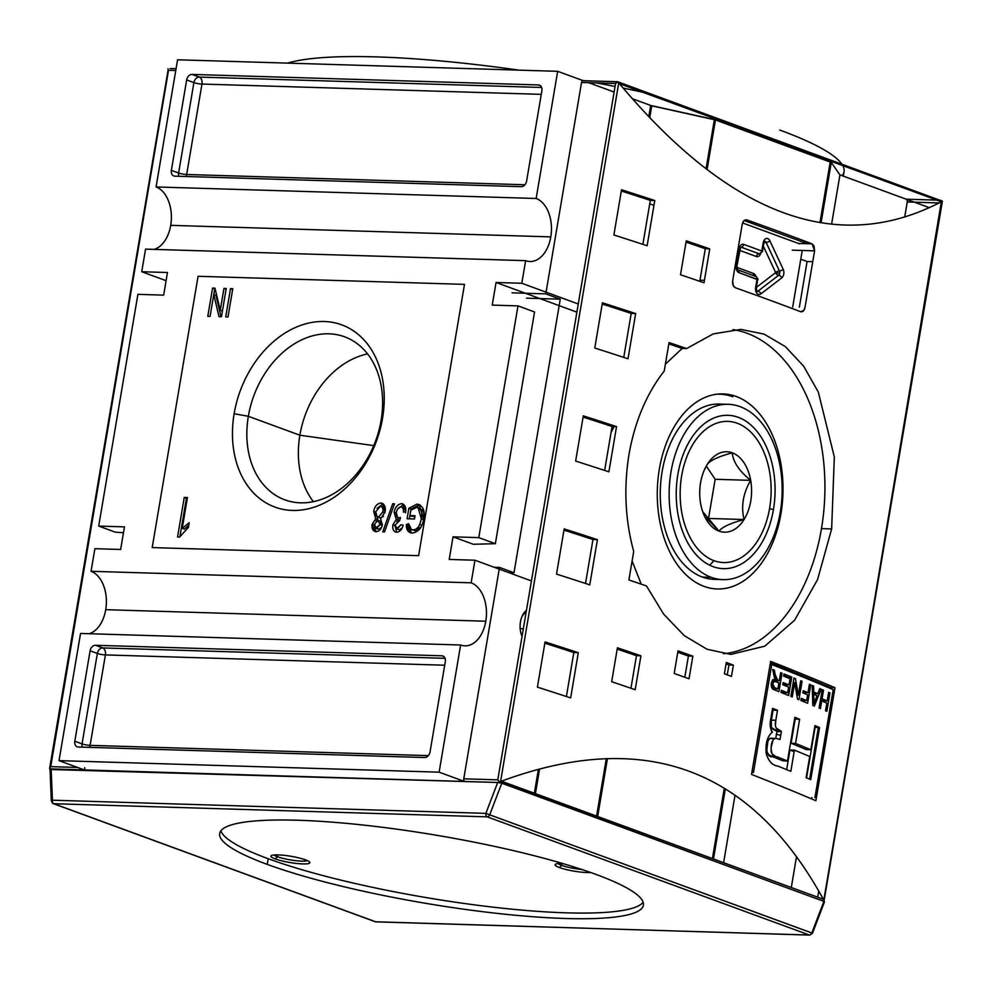 <?xml version="1.0" encoding="UTF-8"?>
<svg xmlns="http://www.w3.org/2000/svg" width="992" height="992" viewBox="0 0 992 992"><rect width="100%" height="100%" fill="white"/><g stroke="black" fill="none" stroke-linecap="round" stroke-linejoin="round"><path stroke-width="1.49" d="M827.502 686.266L827.774 684.629L827.502 686.266M825.753 733.634A31.942 20.572 -88.3 0 1 827.886 729.765A31.942 20.572 -88.3 0 0 825.753 733.634M799.366 307.185L807.091 261.528L812.758 261.702L807.091 261.528L800.78 259.222L807.091 261.528L799.366 307.185M649.735 203.806L653.964 205.356L649.735 203.806M496.062 282.484L576.885 312.145L496.062 282.484L492.23 305.102L517.985 305.883L534.552 311.959L495.355 543.69L534.552 311.959L517.985 305.883L492.23 305.102L496.062 282.484L521.804 283.266L525.636 260.66L145.551 249.128L141.732 271.734L145.551 249.128L525.636 260.66A31.942 20.572 91.7 0 0 529.926 261.504A31.942 20.572 91.7 0 0 550.796 236.877A31.942 20.572 91.7 0 0 536.151 198.487L557.665 71.312L177.58 59.78L557.665 71.312L583.209 80.687L557.665 71.312L536.151 198.487L156.066 186.955A31.942 20.572 -88.3 0 1 170.711 225.345A31.942 20.572 -88.3 0 1 154.169 249.389A31.942 20.572 91.7 0 0 170.711 225.345L550.796 236.877A31.942 20.572 -88.3 0 1 525.636 260.66L521.804 283.266L578.262 303.986L521.804 283.266L496.062 282.484M453.034 536.833L473.308 544.273L495.355 543.69L478.789 537.614L517.985 305.883L478.789 537.614L495.355 543.69L473.308 544.273L453.034 536.833L478.789 537.614L453.034 536.833L449.215 559.438L474.97 560.22L531.427 580.94L474.97 560.22L449.215 559.438L453.034 536.833M614.556 425.952A97.563 62.843 91.7 0 0 611.047 432.549A97.563 62.843 91.7 0 1 614.556 425.952M732.828 396.75A97.563 62.843 91.7 0 0 719.733 394.184A97.563 62.843 91.7 0 0 717.067 394.184A97.563 62.843 -88.3 0 1 732.828 396.75M167.474 272.515L141.732 271.734L166.098 280.674L141.732 271.734L167.474 272.515L163.655 295.132L137.9 294.351L98.704 526.082L137.9 294.351L163.655 295.132L167.474 272.515M124.459 526.864L98.704 526.082L115.27 532.158L98.704 526.082L124.459 526.864L120.64 549.469L124.459 526.864M120.64 549.469L94.885 548.688L91.053 571.293L94.885 548.688L120.64 549.469M105.71 609.683A31.942 20.572 91.7 0 0 91.053 571.293L471.138 582.825L474.97 560.22L471.138 582.825A31.942 20.572 91.7 0 1 485.795 621.215A31.942 20.572 -88.3 0 1 460.623 644.998A31.942 20.572 91.7 0 0 464.913 645.842A31.942 20.572 91.7 0 0 485.795 621.215A31.942 20.572 91.7 0 0 471.138 582.825L91.053 571.293A31.942 20.572 -88.3 0 1 105.71 609.683A31.942 20.572 -88.3 0 1 89.168 633.727A31.942 20.572 91.7 0 0 105.71 609.683L485.795 621.215M225.717 316.894L230.504 288.635L232.773 288.709L227.999 316.969L225.717 316.894L230.504 288.635L232.773 288.709L227.999 316.969L225.717 316.894M380.854 503.031L382.193 503.266L385.07 511.884L380.593 518.965L382.342 524.681C381.498 528.972 379.39 531.29 376.042 531.65L374.728 531.414L372.112 524.284L375.695 518.816L373.711 511.45C374.604 506.428 376.985 503.626 380.854 503.031C384.499 503.874 385.913 506.825 385.07 511.884L380.593 518.965L382.342 524.681C381.498 528.972 379.39 531.29 376.042 531.65C372.818 531.067 371.516 528.612 372.112 524.284L375.695 518.816L373.711 511.45C374.604 506.428 376.985 503.626 380.854 503.031L383.21 503.837L380.854 503.031M398.189 529.381L396.54 528.897L400.917 524.768L403.136 525.19C402.107 529.406 399.962 531.774 396.713 532.282C393.588 531.638 392.299 529.182 392.882 524.942L396.242 519.411L394.159 512.343C395.101 507.222 397.544 504.333 401.512 503.663L402.789 503.899L405.691 511.798L403.347 512.095C403.719 509.169 402.888 507.445 400.88 506.912C398.424 507.371 396.936 509.206 396.428 512.442C395.907 515.456 396.726 517.241 398.858 517.799L400.408 517.464L399.615 520.713L395.176 524.892L397.197 529.021L400.917 524.768L403.136 525.19C402.107 529.406 399.962 531.774 396.713 532.282L395.585 532.072M403.843 507.854L400.88 506.912C398.424 507.371 396.936 509.206 396.428 512.442C395.907 515.456 396.726 517.241 398.858 517.799L400.408 517.464L399.615 520.713L395.176 524.892L397.197 529.021L399.367 529.815L402.07 528.066L399.367 529.815L397.197 529.021M400.297 518.469L398.858 517.799M234.137 413.726A97.055 72.59 -69.9 0 0 292.367 510.434A97.055 72.59 -69.9 0 0 382.552 418.227A97.055 72.59 -69.9 0 0 324.322 321.52A97.055 72.59 -69.9 0 0 234.137 413.726A97.055 72.59 110.1 0 1 324.322 321.52A97.055 72.59 110.1 0 1 382.552 418.227L381.102 420.335A86.825 64.939 -69.9 0 0 344.621 336.809A86.825 64.939 -69.9 0 0 248.347 416.305A86.825 64.939 -69.9 0 0 284.816 499.832A86.825 64.939 -69.9 0 0 381.102 420.335A86.825 64.939 -69.9 0 0 329.009 333.82A86.825 64.939 -69.9 0 0 248.347 416.305L234.137 413.726A97.055 72.59 110.1 0 0 292.367 510.434A97.055 72.59 110.1 0 0 382.552 418.227M410.824 510.21L409.919 515.567L415.04 515.728L414.482 518.977L407.092 518.754L408.853 508.301L416.987 504.122L419.132 504.531L423.683 518.766C422.456 527.198 418.649 531.985 412.263 533.113L410.304 532.766L406.373 524.57L408.617 523.714L411.482 529.604L412.858 529.864C415.846 529.827 418.14 528.029 419.728 524.458L421.377 518.841L418.116 507.681L416.628 507.396L410.824 510.21L411.023 509.094L408.853 508.301L416.987 504.122C422.976 505.548 425.208 510.421 423.683 518.766C422.456 527.198 418.649 531.985 412.263 533.113C408.183 532.704 406.212 529.852 406.373 524.57L408.617 523.714C408.543 527.484 409.956 529.53 412.858 529.864C415.846 529.827 418.14 528.029 419.728 524.458L421.377 518.841C422.741 512.418 421.154 508.598 416.628 507.396L410.824 510.21L409.919 515.567L415.04 515.728L414.482 518.977L407.092 518.754L408.853 508.301L411.023 509.094L419.157 504.928L416.987 504.122L420.174 505.027L411.023 509.094L410.837 510.186M382.776 531.861L392.683 503.75L394.456 503.812L384.549 531.91L382.776 531.861L392.683 503.75L394.456 503.812L384.549 531.91L382.776 531.861M179.614 537.056L177.556 536.994L184.252 497.426L187.438 497.525L182.23 528.364L189.187 522.71L188.406 527.384L179.614 537.056L177.556 536.994L184.252 497.426L187.438 497.525L182.23 528.364L189.187 522.71L188.406 527.384L179.614 537.056M220.249 310.347L223.956 288.436L226.226 288.498L221.452 316.77L219.021 316.696L213.764 294.5L210.068 316.423L207.787 316.349L212.561 288.089L214.991 288.164L220.249 310.347L223.956 288.436L226.226 288.498L221.452 316.77L219.021 316.696L213.764 294.5L214.743 288.883L212.561 288.089L214.991 288.164L220.249 310.347L222.394 311.141L220.249 310.347M373.748 445.619L299.869 435.215A86.825 64.939 -69.9 0 1 367.586 353.896A86.825 64.939 -69.9 0 0 299.869 435.215A86.825 64.939 -69.9 0 0 313.385 501.642A86.825 64.939 110.1 0 1 299.869 435.215L248.347 416.305A86.825 64.939 110.1 0 0 300.427 502.82A86.825 64.939 110.1 0 0 381.102 420.335M723.614 862.693L735.022 795.187L723.614 862.693M834.272 692.044L832.871 691.523L834.272 692.044M822.492 761.707A31.942 20.572 -88.3 0 1 821.835 756.809A31.942 20.572 91.7 0 0 822.492 761.707M817.706 897.214L818.747 891.027L817.706 897.214M780.791 735.01A17.707 11.408 -88.3 0 1 776.463 734.068A17.707 11.408 -88.3 0 0 780.791 735.01M780.692 731.054A14.52 9.35 -88.3 0 1 777.604 731.761A14.52 9.35 -88.3 0 1 776.872 731.699A14.52 9.35 91.7 0 0 780.692 731.054M713.471 858.973L725.338 788.851L713.471 858.973M597.668 816.478L607.451 758.582L597.668 816.478M535.42 793.65L539.586 768.986L535.42 793.65M552.966 644.465L552.755 645.705L552.966 644.465M464.454 781.473L439.121 772.173L460.623 644.998L80.538 633.466L59.036 760.641L80.538 633.466L460.623 644.998L439.121 772.173L59.036 760.641L439.121 772.173L464.454 781.473M520.453 621.934A17.707 11.408 -88.3 0 1 522.176 616.144A17.707 11.408 -88.3 0 1 526.454 610.303A17.707 11.408 91.7 0 0 520.453 621.934A17.707 11.408 -88.3 0 0 521.594 635.24A17.707 11.408 -88.3 0 0 522.052 636.343A17.707 11.408 -88.3 0 1 520.453 621.934M522.114 635.946A14.52 9.35 -88.3 0 1 521.271 634.31A14.52 9.35 91.7 0 0 522.114 635.946M430.032 752.01L445.321 661.577L430.032 752.01A5.803 4.34 110.1 0 1 424.638 757.528L78.294 747.026L424.638 757.528A5.803 4.34 110.1 0 0 430.032 752.01M78.294 747.026A5.803 4.34 110.1 0 1 77.252 746.827A5.803 4.34 110.1 0 1 74.809 741.235L90.111 650.802L74.809 741.235L82.051 743.888L74.809 741.235A5.803 4.34 110.1 0 0 78.294 747.026M90.111 650.802A5.803 4.34 110.1 0 1 95.505 645.284L441.837 655.799L95.505 645.284L102.746 647.937L95.505 645.284A5.803 4.34 110.1 0 0 90.111 650.802L97.352 653.455L82.051 743.888A5.803 4.34 -69.9 0 0 82.299 747.15A5.803 4.34 -69.9 0 1 82.051 743.888L97.352 653.455L90.111 650.802M441.837 655.799A5.803 4.34 110.1 0 1 442.891 655.997A5.803 4.34 110.1 0 1 445.321 661.577A5.803 4.34 110.1 0 0 441.837 655.799L443.808 656.518L441.837 655.799M84.37 769.941L59.036 760.641L84.37 769.941M170.711 225.345A31.942 20.572 91.7 0 0 156.066 186.955L177.58 59.78L156.066 186.955L536.151 198.487A31.942 20.572 91.7 0 1 550.796 236.877M186.657 79.943L171.368 170.376L186.657 79.943A5.803 4.34 110.1 0 1 192.064 74.425L538.396 84.94L192.064 74.425L199.293 77.078L192.064 74.425A5.803 4.34 110.1 0 0 186.657 79.943L193.899 82.596L178.61 173.03L171.368 170.376L178.61 173.03A5.803 4.34 -69.9 0 0 178.858 176.291A5.803 4.34 -69.9 0 1 178.61 173.03A5.803 0.93 -170.4 0 0 186.67 174.493L201.959 84.06L541.26 94.352L201.959 84.06L186.67 174.493L524.929 184.76L186.67 174.493A5.803 3.745 91.7 0 1 186.05 176.502A5.803 3.745 91.7 0 0 186.67 174.493A5.803 0.93 -170.4 0 1 178.61 173.03L193.899 82.596A5.803 0.93 -170.4 0 0 201.959 84.06A5.803 3.745 -88.3 0 0 199.293 77.078A5.803 4.34 -69.9 0 0 193.899 82.596L186.657 79.943M538.396 84.94A5.803 4.34 110.1 0 1 539.437 85.138A5.803 4.34 110.1 0 1 541.88 90.718L526.591 181.152L541.88 90.718A5.803 4.34 110.1 0 0 538.396 84.94L540.367 85.659L538.396 84.94M526.591 181.152A5.803 4.34 110.1 0 1 521.184 186.67L174.852 176.167L521.184 186.67A5.803 4.34 110.1 0 0 526.591 181.152M174.852 176.167A5.803 4.34 110.1 0 1 173.811 175.968A5.803 4.34 110.1 0 1 171.368 170.376A5.803 4.34 110.1 0 0 174.852 176.167M831.606 224.192L839.939 174.877L906.18 199.181A2.319 1.5 -88.3 0 1 907.246 201.971A2.319 1.5 91.7 0 0 906.18 199.181L839.939 174.877L929.318 207.663L839.939 174.877L831.284 162.44L839.939 174.877L831.606 224.192M821.078 222.754L831.284 162.44L821.078 222.754M744.174 220.522L807.414 243.722L744.174 220.522M715.468 119.945L831.284 162.44L715.468 119.945L707.073 169.582L715.468 119.945L651.756 105.834L715.468 119.945M649.748 117.701L651.756 105.834L632.35 98.716L650.678 105.45L714.401 119.561L830.205 162.043L714.401 119.561L650.678 105.45L632.35 98.716L651.756 105.834L649.748 117.701M614.11 92.033L588.678 82.696L614.11 92.033M610.117 306.578L610.328 305.338L610.117 306.578M629.238 193.539L629.436 192.299L629.238 193.539M123.467 532.754L115.27 532.158L123.467 532.754M521.792 617.049A14.52 9.35 -88.3 0 1 526.132 612.25A14.52 9.35 -88.3 0 0 521.792 617.049M728.314 404.314L719.436 404.054A87.693 56.482 91.7 0 0 660.908 480.76A87.693 56.482 91.7 0 0 702.336 577.046A87.693 56.482 91.7 0 0 714.116 579.353L722.994 579.626A87.693 56.482 91.7 0 0 781.522 502.919A87.693 56.482 91.7 0 0 740.082 406.621A87.693 56.482 91.7 0 0 728.314 404.314A87.693 56.482 91.7 0 0 669.786 481.033A87.693 56.482 91.7 0 0 711.214 577.319A87.693 56.482 91.7 0 0 722.994 579.626M773.45 509.504A76.694 49.402 -88.3 0 1 713.025 566.618A76.694 49.402 -88.3 0 1 677.858 474.436A76.694 49.402 91.7 0 0 682.818 532.059A76.694 49.402 91.7 0 0 732.17 567.672A76.694 49.402 91.7 0 0 773.45 509.504A76.694 49.402 91.7 0 0 746.592 421.65A76.694 49.402 91.7 0 0 685.323 449.364A76.694 49.402 91.7 0 0 677.858 474.436A76.694 49.402 -88.3 0 1 738.284 417.322A76.694 49.402 -88.3 0 1 773.45 509.504L769.532 508.797M802.193 250.827L792.695 306.987L802.193 250.827A5.803 3.745 91.7 0 0 802.255 250.468A5.803 3.745 91.7 0 1 802.193 250.827M742.562 222.94L799.54 243.846L742.562 222.94M412.089 516.361L409.919 515.567L414.916 516.448L412.089 516.361M409.386 518.828L409.932 515.567L409.386 518.828M411.42 533.039L408.543 525.363L406.373 524.57L408.716 525.301L411.42 533.039M411.482 529.604L415.028 530.658L412.858 529.864L415.028 530.658L420.992 526.975L415.028 530.658L412.635 529.84M421.811 525.227L419.728 524.458L421.811 525.227M423.522 519.622L421.377 518.841L423.522 519.622C424.911 513.211 423.324 509.404 418.798 508.189M423.72 518.506L420.286 508.474L418.116 507.681M396.738 532.282L395.052 525.748L392.882 524.942C392.299 529.182 393.588 531.638 396.713 532.282L395.052 525.748L392.882 524.942L396.242 519.411L398.412 520.205L396.837 521.606L398.412 520.205L396.329 513.137L394.159 512.343C395.101 507.222 397.544 504.333 401.512 503.663L403.682 504.457L397.643 509.032L403.682 504.457L401.512 503.663C404.848 504.444 406.236 507.16 405.691 511.798L403.347 512.095C403.719 509.169 402.888 507.445 400.88 506.912M405.517 512.889C405.889 509.962 405.058 508.239 403.05 507.718C405.058 508.239 405.889 509.962 405.517 512.889M396.329 513.137L394.159 512.343L396.242 519.411L398.412 520.205L396.329 513.087M394.27 504.333L392.683 503.75L394.27 504.333M375.918 531.65L374.282 525.078L372.112 524.284L374.331 524.83L375.918 531.65M376.018 521.06L377.865 519.61L375.695 518.816L377.865 519.61L375.881 512.244L373.711 511.45L375.881 512.232L377.865 519.61L376.018 521.06M377.072 508.388L383.024 503.824L377.072 508.388M383.185 507.222L380.283 506.292C382.565 506.85 383.396 508.71 382.788 511.884L384.921 512.666L382.788 511.884L378.51 517.167L377.667 517.006L380.692 517.96L383.532 516.348L380.692 517.96L378.51 517.167L382.788 511.884C383.396 508.71 382.565 506.85 380.283 506.292L375.98 511.562C375.398 514.749 376.241 516.621 378.51 517.167L379.118 517.39M384.958 512.678C385.566 509.504 384.735 507.644 382.453 507.086C384.735 507.644 385.566 509.504 384.958 512.678M380.928 521.383L377.89 520.428L380.06 524.594L382.205 525.376L380.06 521.222L382.242 525.388L380.06 524.594L375.782 528.252L378.733 529.195L381.585 527.298L378.733 529.195L376.563 528.389L380.06 524.594L377.89 520.428L374.406 524.26L376.563 528.389L378.733 529.195L377.357 528.686M179.974 536.387L186.422 498.232L184.252 497.426L187.314 498.257L186.422 498.232L179.974 536.387M184.4 529.158L182.23 528.364L184.4 529.158L188.778 525.152L184.4 529.158M232.649 289.428L230.504 288.635L232.649 289.428M226.102 289.23L223.956 288.436L226.102 289.23M221.018 316.746L215.946 295.306L213.764 294.5L210.068 316.423L207.787 316.349L212.561 288.089L215.165 288.895L213.788 294.512L215.946 295.306L221.018 316.746M84.754 767.672A2.319 1.5 91.7 0 0 85.188 769.966A2.319 1.5 -88.3 0 1 84.754 767.672M50.034 768.056L168.504 70.308L175.758 70.531L168.504 70.308L167.958 68.746L168.504 70.308L50.728 766.642L49.6 768.49L50.294 768.974L49.6 768.49L168.156 69.7M170.165 68.572L176.068 68.696M780.94 513.744A97.563 62.843 -88.3 0 1 704.084 586.396A97.563 62.843 -88.3 0 1 659.345 469.142A97.563 62.843 -88.3 0 1 736.2 396.49A97.563 62.843 -88.3 0 1 780.94 513.744A97.563 62.843 91.7 0 0 723.094 393.923A97.563 62.843 91.7 0 0 659.345 469.142A97.563 62.843 91.7 0 0 717.179 588.963A97.563 62.843 91.7 0 0 780.94 513.744L779.997 513.72M719.547 393.973A97.563 62.843 -88.3 0 1 721.742 394.295A97.563 62.843 91.7 0 0 719.547 393.973M821.475 528.624A162.614 104.743 91.7 0 0 732.964 329.617A162.614 104.743 91.7 0 1 821.475 528.624A162.614 104.743 91.7 0 1 723.453 653.728A162.614 104.743 91.7 0 0 821.475 528.624L831.643 528.934L817.557 579.626L794.567 620.26L764.795 646.176L730.93 654.398L707.048 649.264L684.244 635.624L663.636 614.11L646.486 585.962A1742.25 279.36 -170.4 0 0 628.891 579.96L633.702 551.527C625.196 520.093 623.621 487.766 628.978 454.572C634.768 421.637 646.524 393.787 664.231 371.02L669.042 342.575A1742.25 279.36 9.6 0 1 686.638 348.564L713.186 333.92L740.801 329.394L764.038 334.106L785.391 346.617L803.718 366.271L818.326 392.1L834.334 457.027L831.643 528.934L817.557 579.626L794.567 620.26L764.795 646.176L730.93 654.398M676.916 345.253A162.614 104.743 91.7 0 0 675.651 346.196A162.614 104.743 91.7 0 1 676.916 345.253M682.186 348.44L686.638 348.564L682.186 348.44A1736.434 278.43 -170.4 0 0 668.819 343.877A1736.434 278.43 -170.4 0 1 682.186 348.44L665.396 364.163L682.186 348.44M596.589 816.094L606.31 758.62L596.589 816.094M624.427 651.546L624.638 650.244L624.427 651.546M712.405 858.576L724.296 788.218L712.405 858.576M833.193 689.651L814.928 797.618L833.193 689.651A1742.25 279.36 -170.4 0 0 771.739 664.528A1742.25 279.36 9.6 0 1 833.193 689.651M753.474 772.483L771.739 664.528L753.474 772.483L751.874 772.433L753.474 772.483M791.777 677.114A1742.25 279.36 -170.4 0 0 784.002 673.99L783.63 676.135A1742.25 279.36 9.6 0 1 790.041 678.702L788.987 684.926A1742.25 279.36 -170.4 0 0 783.147 682.583L782.775 684.74A1742.25 279.36 9.6 0 1 788.615 687.072L787.648 692.813A1742.25 279.36 -170.4 0 0 781.386 690.308L781.026 692.466A1742.25 279.36 9.6 0 1 788.665 695.528L791.777 677.114L788.665 695.528A1742.25 279.36 -170.4 0 0 781.026 692.466L781.386 690.308A1742.25 279.36 9.6 0 1 787.648 692.813L788.615 687.072A1742.25 279.36 -170.4 0 0 782.775 684.74L783.147 682.583A1742.25 279.36 9.6 0 1 788.987 684.926L790.041 678.702A1742.25 279.36 -170.4 0 0 783.63 676.135L784.002 673.99A1742.25 279.36 9.6 0 1 791.777 677.114L787.226 677.573L791.777 677.114M807.984 692.664A1742.25 279.36 -170.4 0 0 803.247 690.717L802.875 692.875A1742.25 279.36 9.6 0 1 807.612 694.822L806.645 700.563A1742.25 279.36 -170.4 0 0 801.226 698.331L800.866 700.488A1742.25 279.36 9.6 0 1 807.624 703.266L810.737 684.852A1742.25 279.36 -170.4 0 0 809.398 684.294L807.984 692.664L809.398 684.294A1742.25 279.36 9.6 0 1 810.737 684.852L807.624 703.266A1742.25 279.36 -170.4 0 0 800.866 700.488L801.226 698.331A1742.25 279.36 9.6 0 1 806.645 700.563L807.612 694.822A1742.25 279.36 -170.4 0 0 802.875 692.875L803.247 690.717A1742.25 279.36 9.6 0 1 807.984 692.664L803.52 692.528L807.984 692.664M827.204 700.96A1742.25 279.36 -170.4 0 0 822.07 698.79L823.534 690.184A1742.25 279.36 -170.4 0 0 822.207 689.626L819.094 708.04A1742.25 279.36 9.6 0 1 820.409 708.598L821.711 700.947A1742.25 279.36 9.6 0 1 826.832 703.117L825.542 710.768A1742.25 279.36 9.6 0 1 826.844 711.326L829.957 692.9A1742.25 279.36 -170.4 0 0 828.655 692.354L827.204 700.96L828.655 692.354A1742.25 279.36 9.6 0 1 829.957 692.9L826.844 711.326A1742.25 279.36 -170.4 0 0 825.542 710.768L826.832 703.117A1742.25 279.36 -170.4 0 0 821.711 700.947L820.409 708.598A1742.25 279.36 -170.4 0 0 819.094 708.04L822.207 689.626A1742.25 279.36 9.6 0 1 823.534 690.184L822.07 698.79A1742.25 279.36 9.6 0 1 827.204 700.96L822.728 700.823L827.204 700.96M771.367 720.093L775.818 720.229L775.372 725.747L776.091 727.942L781.398 731.402L780.022 739.524L776.674 738.457C769.296 737.019 769.259 759.103 777.034 756.772A1742.25 279.36 9.6 0 1 787.487 761.013L794.877 717.315A1742.25 279.36 9.6 0 1 799.639 719.274L795.559 743.405A1742.25 279.36 9.6 0 1 810.848 749.754L814.94 725.611A1742.25 279.36 9.6 0 1 819.566 727.558L810.749 779.638A1742.25 279.36 -170.4 0 0 806.124 777.691L809.72 756.487A1742.25 279.36 -170.4 0 0 794.418 750.138L790.835 771.342A1742.25 279.36 -170.4 0 0 777.914 766.084C772.408 765.477 768.502 761.248 766.171 753.399C765.328 743.219 767.424 736.138 772.421 732.146C770.077 728.736 769.569 724.148 770.883 718.369L772.582 708.35A1742.25 279.36 9.6 0 1 777.492 710.309L775.806 720.279C774.702 725.053 775.471 728.227 778.137 729.814L781.398 731.402L780.022 739.524L775.831 738.284M821.153 689.18A1742.25 279.36 -170.4 0 0 819.764 688.597L817.817 693.681A1742.25 279.36 -170.4 0 0 813.725 691.97L813.626 686.042A1742.25 279.36 -170.4 0 0 812.212 685.46L812.82 705.424A1742.25 279.36 9.6 0 1 814.345 706.056L821.153 689.18L814.345 706.056A1742.25 279.36 -170.4 0 0 812.82 705.424L812.212 685.46A1742.25 279.36 9.6 0 1 813.626 686.042L813.725 691.97A1742.25 279.36 9.6 0 1 817.817 693.681L819.764 688.597A1742.25 279.36 9.6 0 1 821.153 689.18L819.553 689.142L821.153 689.18M798.287 695.082L795.46 678.59A1742.25 279.36 -170.4 0 0 793.997 678.007L790.872 696.421A1742.25 279.36 9.6 0 1 792.248 696.979L794.691 682.595L797.518 699.112A1742.25 279.36 9.6 0 1 798.957 699.707L802.082 681.293A1742.25 279.36 -170.4 0 0 800.718 680.735L798.287 695.082L800.718 680.735A1742.25 279.36 9.6 0 1 802.082 681.293L798.957 699.707A1742.25 279.36 -170.4 0 0 797.518 699.112L794.691 682.595L792.248 696.979A1742.25 279.36 -170.4 0 0 790.872 696.421L793.997 678.007A1742.25 279.36 9.6 0 1 795.46 678.59L798.287 695.082L796.824 695.032L798.287 695.082M772.594 679.706L773.19 680.004A1736.434 278.43 9.6 0 1 774.814 680.648L779.266 680.785L780.642 672.65A1742.25 279.36 9.6 0 1 782.043 673.208L780.555 673.159L782.043 673.208L778.931 691.622A1742.25 279.36 -170.4 0 0 774.244 689.762L771.528 687.121L771.33 683.203L772.57 680.177L775.161 679.284L771.33 683.203C770.982 686.96 771.95 689.142 774.244 689.762A1742.25 279.36 9.6 0 1 778.931 691.622L782.043 673.208A1742.25 279.36 -170.4 0 0 780.642 672.65L779.266 680.785A1742.25 279.36 -170.4 0 0 777.641 680.14L775.174 674.634L774.368 670.17A1742.25 279.36 -170.4 0 0 772.731 669.526L774.752 679.247M904.704 217.037L907.246 201.971L939.102 202.938L907.246 201.971L904.704 217.037M811.134 679.384L811.394 677.784L811.134 679.384M791.294 887.518L796.526 856.604L791.294 887.518M809.621 779.166L818.437 727.086L809.621 779.166M464.566 781.473A2.319 1.5 -88.3 0 1 463.76 778.819L499.509 567.424L463.76 778.819A2.319 1.5 91.7 0 0 464.566 781.473M499.509 567.424L513.992 572.731L508.636 572.57L513.992 572.731L560.257 299.175L526.516 298.158L560.257 299.175L545.786 293.868L581.535 82.472L545.786 293.868L512.033 292.838L545.786 293.868L560.257 299.175L513.992 572.731L499.509 567.424L494.165 567.263M581.535 82.472A2.319 1.5 -88.3 0 1 583.06 80.687A2.319 1.5 -88.3 0 1 583.37 80.749A2.319 1.5 91.7 0 0 581.535 82.472L615.561 83.514L497.786 779.848L463.76 778.819L497.786 779.848L499.323 781.77L497.786 779.848L615.561 83.514L617.681 82.026L615.561 83.514L581.535 82.472M534.353 793.253L538.396 769.308L534.353 793.253M558.967 647.714L559.178 646.462L558.967 647.714M578.088 534.663L578.299 533.423L578.088 534.663M597.209 421.625L597.407 420.385L597.209 421.625M616.317 308.586L616.528 307.346L616.317 308.586M635.438 195.548L635.649 194.296L635.438 195.548M648.78 116.684L650.678 105.45L648.78 116.684M583.06 80.687L617.619 81.741L942.4 201.165L941.334 201.773L618.71 83.006L500.6 781.361L499.013 782.638L501.481 781.188C644.044 728.5 751.341 767.87 823.36 899.285C751.341 767.87 644.044 728.5 501.481 781.188L823.36 899.285L824.042 900.897L823.174 901.12L824.042 900.897L941.334 201.773C837.98 255.651 730.682 216.293 619.454 83.688C730.682 216.293 837.98 255.651 941.334 201.773L619.454 83.688L617.557 81.79L583.37 80.749M770.648 661.391A1742.25 279.36 9.6 0 1 835.004 687.704L815.883 800.742A1742.25 279.36 -170.4 0 0 751.527 774.43L770.648 661.391A1742.25 279.36 9.6 0 1 835.004 687.704L815.883 800.742A1742.25 279.36 -170.4 0 0 751.527 774.43L770.648 661.391M733.373 665.124L731.464 676.432A1742.25 279.36 -170.4 0 0 724.396 673.779L726.305 662.47A1742.25 279.36 9.6 0 1 733.373 665.124L731.464 676.432A1742.25 279.36 -170.4 0 0 724.396 673.779L726.305 662.47A1742.25 279.36 9.6 0 1 733.373 665.124L728.934 664.987A1736.434 278.43 -170.4 0 0 726.07 663.908A1736.434 278.43 -170.4 0 1 728.934 664.987L727.26 674.845L728.934 664.987M692.85 656.183L689.031 678.788A1742.25 279.36 -170.4 0 0 674.2 673.469L678.02 650.851A1742.25 279.36 9.6 0 1 692.85 656.183L689.031 678.788A1742.25 279.36 -170.4 0 0 674.2 673.469L678.02 650.851A1742.25 279.36 9.6 0 1 692.85 656.183L688.411 656.047A1736.434 278.43 -170.4 0 0 677.784 652.228A1736.434 278.43 -170.4 0 1 688.411 656.047L684.815 677.263L688.411 656.047M709.739 248.868L704.01 282.77A1742.25 279.36 -170.4 0 0 680.512 274.759L686.253 240.845A1742.25 279.36 9.6 0 1 709.739 248.868L704.01 282.77A1742.25 279.36 -170.4 0 0 680.512 274.759L686.253 240.845A1742.25 279.36 9.6 0 1 709.739 248.868L705.3 248.732A1736.434 278.43 -170.4 0 0 686.03 242.135A1736.434 278.43 -170.4 0 1 705.3 248.732L699.782 281.319L705.3 248.732M640.919 655.811L635.178 689.725A1742.25 279.36 -170.4 0 0 611.68 681.702L617.421 647.788A1742.25 279.36 9.6 0 1 640.919 655.811L635.178 689.725A1742.25 279.36 -170.4 0 0 611.68 681.702L617.421 647.788A1742.25 279.36 9.6 0 1 640.919 655.811L636.467 655.675A1736.434 278.43 -170.4 0 0 617.198 649.09A1736.434 278.43 -170.4 0 1 636.467 655.675L630.949 688.274L636.467 655.675M654.782 200.52L647.131 245.743A1742.25 279.36 -170.4 0 0 613.887 234.98L621.538 189.77A1742.25 279.36 9.6 0 1 654.782 200.52L647.131 245.743A1742.25 279.36 -170.4 0 0 613.887 234.98L621.538 189.77A1742.25 279.36 9.6 0 1 654.782 200.52L650.318 200.384A1736.434 278.43 -170.4 0 0 621.327 190.997A1736.434 278.43 -170.4 0 1 650.318 200.384L642.878 244.342L650.318 200.384M635.661 313.559L628.01 358.782A1742.25 279.36 -170.4 0 0 594.766 348.031L602.417 302.808A1742.25 279.36 9.6 0 1 635.661 313.559L628.01 358.782A1742.25 279.36 -170.4 0 0 594.766 348.031L602.417 302.808A1742.25 279.36 9.6 0 1 635.661 313.559L631.197 313.422A1736.434 278.43 -170.4 0 0 602.206 304.036A1736.434 278.43 -170.4 0 1 631.197 313.422L623.757 357.393L631.197 313.422M578.299 652.686L570.648 697.909A1742.25 279.36 -170.4 0 0 537.404 687.146L545.054 641.936A1742.25 279.36 9.6 0 1 578.299 652.686L570.648 697.909A1742.25 279.36 -170.4 0 0 537.404 687.146L545.054 641.936A1742.25 279.36 9.6 0 1 578.299 652.686L573.835 652.55A1736.434 278.43 -170.4 0 0 544.844 643.163A1736.434 278.43 -170.4 0 1 573.835 652.55L566.395 696.508L573.835 652.55M597.42 539.648L589.769 584.858A1742.25 279.36 -170.4 0 0 556.524 574.108L564.175 528.897A1742.25 279.36 9.6 0 1 597.42 539.648L589.769 584.858A1742.25 279.36 -170.4 0 0 556.524 574.108L564.175 528.897A1742.25 279.36 9.6 0 1 597.42 539.648L592.956 539.512A1736.434 278.43 -170.4 0 0 563.964 530.125A1736.434 278.43 -170.4 0 1 592.956 539.512L585.516 583.47L592.956 539.512M616.54 426.61L608.89 471.82A1742.25 279.36 -170.4 0 0 575.645 461.069L583.296 415.846A1742.25 279.36 9.6 0 1 616.54 426.61L608.89 471.82A1742.25 279.36 -170.4 0 0 575.645 461.069L583.296 415.846A1742.25 279.36 9.6 0 1 616.54 426.61L612.076 426.473A1736.434 278.43 -170.4 0 0 583.085 417.086A1736.434 278.43 -170.4 0 1 612.076 426.473L604.636 470.431L612.076 426.473M735.456 287.792A1742.25 279.36 9.6 0 1 800.594 311.686A1742.25 279.36 -170.4 0 0 735.456 287.792C733.237 286.651 732.294 284.32 732.654 280.81L742.214 224.291L732.654 280.81L733.324 285.721L735.456 287.792M746.083 219.815L743.628 221.055L742.214 224.291C743.02 220.931 744.583 219.492 746.926 219.964A1742.25 279.36 9.6 0 1 812.076 243.871A1742.25 279.36 -170.4 0 0 746.926 219.964L745.302 219.914L746.926 219.964M812.076 243.871L814.593 250.84L805.033 307.359L814.593 250.84L792.248 250.158L814.593 250.84L814.035 245.929L812.076 243.871L798.461 243.449L812.076 243.871M800.594 311.686L803.681 310.595L805.033 307.359C804.252 310.719 802.776 312.158 800.594 311.686L801.35 311.848M676.122 345.836L676.271 345.03L676.122 345.836M693.247 244.59L693.47 243.288L693.247 244.59M706.068 168.814L714.401 119.561L706.068 168.814M819.975 222.568L830.205 162.043L819.975 222.568M824.054 900.885L942.4 201.165L940.366 200.223M824.042 900.897L823.36 899.285L500.6 781.361L618.71 83.006L617.557 81.79M641.241 584.164L632.102 560.976L641.241 584.164M770.127 664.479L771.739 664.528L770.127 664.479M811.692 798.957L811.927 797.518L811.692 798.957M830.527 687.568L830.378 688.448L830.527 687.568A1736.434 278.43 -170.4 0 0 770.4 662.904A1736.434 278.43 -170.4 0 1 830.527 687.568L835.004 687.704M770.672 738.122L772.222 738.321C764.968 736.758 764.671 758.855 772.57 756.636L777.034 756.772A1742.25 279.36 9.6 0 1 787.487 761.013L783.023 760.876A1736.434 278.43 -170.4 0 0 772.57 756.636A1736.434 278.43 -170.4 0 1 783.023 760.876L783.296 759.302L783.023 760.876L787.487 761.013L794.877 717.315A1742.25 279.36 9.6 0 1 799.639 719.274L795.559 743.405A1742.25 279.36 9.6 0 1 810.848 749.754L806.384 749.617A1736.434 278.43 -170.4 0 0 791.095 743.268A1736.434 278.43 -170.4 0 1 806.384 749.617L806.657 747.993L806.384 749.617L810.848 749.754L814.94 725.611A1742.25 279.36 9.6 0 1 819.566 727.558L810.749 779.638A1742.25 279.36 -170.4 0 0 806.124 777.691L809.72 756.487A1742.25 279.36 -170.4 0 0 794.418 750.138L789.967 750.002L786.644 769.631L789.967 750.002A1736.434 278.43 9.6 0 1 794.158 751.725A1736.434 278.43 9.6 0 0 789.967 750.002L794.418 750.138L790.835 771.342A1742.25 279.36 -170.4 0 0 777.914 766.084M815.089 727.434L806.558 777.877L815.089 727.434A1736.434 278.43 -170.4 0 0 814.655 727.248A1736.434 278.43 -170.4 0 1 815.089 727.434L819.566 727.558M795.187 719.138L791.095 743.268L795.187 719.138A1736.434 278.43 -170.4 0 0 794.604 718.902A1736.434 278.43 -170.4 0 1 795.187 719.138L799.639 719.274M772.222 738.321L774.566 738.395L769.544 738.532L767.895 741.26L766.642 751.477L768.85 754.825L772.57 756.636L777.034 756.772M771.354 720.142L771.392 727.359L776.947 731.265L775.756 738.271L776.947 731.265L773.686 729.678C771.02 728.078 770.238 724.904 771.354 720.142L773.041 710.173A1736.434 278.43 -170.4 0 0 772.322 709.875A1736.434 278.43 -170.4 0 1 773.041 710.173L777.492 710.309L775.806 720.279L771.354 720.142L773.041 710.173M820.669 698.752L822.07 698.79L820.669 698.752M820.471 699.868A1736.434 278.43 9.6 0 1 822.728 700.823A1736.434 278.43 9.6 0 0 820.471 699.868M828.568 692.862L829.957 692.9L828.568 692.862M824.116 700.873L823.943 701.89L824.116 700.873M820.297 700.91L821.711 700.947L820.297 700.91M822.12 690.147L823.534 690.184L822.12 690.147M814.854 693.582L814.457 694.586L814.854 693.582M812.237 686.005L813.626 686.042L812.237 686.005M812.411 691.932L813.725 691.97L812.411 691.932M812.46 693.172A1736.434 278.43 9.6 0 1 813.341 693.544L817.817 693.681L813.341 693.544A1736.434 278.43 9.6 0 0 812.46 693.172M815.04 700.563L813.911 703.824L813.762 694.288A1742.25 279.36 9.6 0 1 817.048 695.665L813.911 703.824L812.77 703.787L813.911 703.824L813.762 694.288A1742.25 279.36 9.6 0 1 817.048 695.665L815.04 700.563M812.485 694.251L813.762 694.288L812.485 694.251M809.311 684.802L810.737 684.852L809.311 684.802M804.946 692.577L804.772 693.644L804.946 692.577M803.619 700.464L803.433 701.542L803.619 700.464M800.966 699.918A1736.434 278.43 9.6 0 1 802.181 700.426L806.645 700.563L802.181 700.426A1736.434 278.43 9.6 0 0 800.966 699.918M793.898 678.553L795.46 678.59L793.898 678.553M800.631 681.244L802.082 681.293L800.631 681.244M793.228 682.546L794.691 682.595L793.228 682.546M783.742 675.527A1736.434 278.43 9.6 0 1 787.326 676.978A1736.434 278.43 9.6 0 0 783.742 675.527M785.999 684.827L785.813 685.943L785.999 684.827M784.66 692.726L784.474 693.842L784.66 692.726M781.126 691.846A1736.434 278.43 9.6 0 1 783.196 692.676L787.648 692.813L783.196 692.676A1736.434 278.43 9.6 0 0 781.126 691.846M782.886 684.12A1736.434 278.43 9.6 0 1 784.536 684.79L788.987 684.926L784.536 684.79A1736.434 278.43 9.6 0 0 782.886 684.12M775.161 679.284L772.731 669.526A1742.25 279.36 9.6 0 1 774.368 670.17L772.842 670.121L774.368 670.17L775.174 674.634L773.624 674.597L775.174 674.634L776.265 678.937L777.641 680.14A1742.25 279.36 9.6 0 1 779.266 680.785L774.814 680.648A1736.434 278.43 9.6 0 0 773.19 680.004L777.641 680.14L773.19 680.004M776.302 680.686L776.104 681.826L776.302 680.686M774.926 688.82L774.74 689.961L774.926 688.82M774.529 687.58L772.743 683.748L773.971 681.616L775.88 681.74A1742.25 279.36 9.6 0 1 778.894 682.93L777.889 688.907A1742.25 279.36 -170.4 0 0 774.529 687.58L773.041 686.278L772.743 683.748L771.255 683.699L772.743 683.748L773.971 681.616L775.88 681.74A1742.25 279.36 9.6 0 1 778.894 682.93L777.889 688.907A1742.25 279.36 -170.4 0 0 774.529 687.58L771.664 687.493L774.529 687.58M772.049 688.225A1736.434 278.43 9.6 0 1 773.438 688.783L777.889 688.907L773.438 688.783A1736.434 278.43 9.6 0 0 772.049 688.225M559.476 867.566A19.741 3.162 -170.4 0 0 590.624 872.476A19.741 3.162 9.6 0 1 559.476 867.566A19.741 3.162 9.6 0 1 562.687 863.524A19.741 3.162 -170.4 0 0 555.446 864.268A19.741 3.162 -170.4 0 0 559.476 867.566L561.633 865.359A17.422 2.79 9.6 0 1 558.161 863.586A17.422 2.79 -170.4 0 0 561.633 865.359A17.422 2.79 -170.4 0 0 581.845 869.488A17.422 2.79 -170.4 0 1 561.633 865.359L561.943 863.499M268.2 858.725A214.88 34.46 -170.4 0 1 220.869 830.825A214.88 34.46 -170.4 0 0 268.2 858.725A214.88 34.46 -170.4 0 0 492.429 907.085A214.88 34.46 -170.4 0 0 643.138 902.249A214.88 34.46 -170.4 0 1 492.429 907.085A214.88 34.46 -170.4 0 1 268.2 858.725L267.245 864.379A214.88 34.46 -170.4 0 0 499.881 913.682A214.88 34.46 -170.4 0 0 643.399 905.2A214.88 34.46 -170.4 0 0 595.82 874.349A214.88 34.46 -170.4 0 0 363.171 825.046A214.88 34.46 -170.4 0 0 219.666 833.528A214.88 34.46 -170.4 0 0 267.245 864.379A214.88 34.46 9.6 0 1 297.625 820.235A214.88 34.46 9.6 0 1 595.82 874.349A214.88 34.46 9.6 0 1 565.44 918.493A214.88 34.46 9.6 0 1 267.245 864.379M275.305 858.936A19.741 3.162 9.6 0 1 278.095 854.881A19.741 3.162 9.6 0 1 305.499 859.853A19.741 3.162 -170.4 0 0 285.646 855.501A19.741 3.162 -170.4 0 0 271.275 855.637A19.741 3.162 -170.4 0 0 275.305 858.936A19.741 3.162 -170.4 0 0 298.158 863.623A19.741 3.162 -170.4 0 0 309.69 862.147A19.741 3.162 -170.4 0 0 305.499 859.853A19.741 3.162 9.6 0 1 302.709 863.908A19.741 3.162 9.6 0 1 275.305 858.936L277.462 856.728A17.422 2.79 -170.4 0 0 294.339 860.498A17.422 2.79 -170.4 0 0 307.359 860.61A17.422 2.79 -170.4 0 1 294.339 860.498A17.422 2.79 -170.4 0 1 277.462 856.728L277.772 854.881M824.501 901.802L812.485 933.236L811.803 932.988L823.881 901.381L501.778 783.209L497.674 782.477L501.778 783.209L489.701 814.829L485.869 813.366L52.427 800.209A2.902 0.93 177.6 0 0 51.336 800.99L53.233 803.607L375.336 921.766A2.902 2.17 -69.9 0 0 375.856 921.866L809.298 935.022L487.208 816.85L53.766 803.706L375.856 921.866A2.902 1.872 91.7 0 0 376.638 921.89A2.902 1.872 -88.3 0 1 376.241 921.952A2.902 1.872 -88.3 0 1 375.856 921.866A2.902 2.17 110.1 0 1 374.864 921.506A2.902 2.17 -69.9 0 0 375.336 921.766L809.683 935.096A2.902 1.872 -88.3 0 1 809.298 935.022A2.902 2.17 -69.9 0 0 811.803 932.988L823.881 901.381L823.385 901.976L823.881 901.381L501.778 783.209L489.701 814.829L811.816 932.951A2.902 2.17 110.1 0 1 809.298 935.022L487.208 816.85L53.766 803.706L375.856 921.866L809.298 935.022M53.233 803.607A2.902 2.17 110.1 0 0 53.766 803.706A2.902 1.872 -88.3 0 1 52.427 800.209A2.902 1.872 91.7 0 0 53.766 803.706A2.902 2.17 -69.9 0 1 51.968 801.548A2.902 0.93 -2.4 0 1 52.427 800.209L485.869 813.366L497.674 782.477L50.654 769.519L52.427 800.209L51.15 768.924L497.674 782.477L485.869 813.366L489.701 814.829A2.902 2.17 110.1 0 1 487.208 816.85A2.902 2.17 -69.9 0 0 489.701 814.829L811.803 932.988M273.978 854.968A17.422 2.79 -170.4 0 0 277.462 856.728A17.422 2.79 9.6 0 1 273.978 854.968M706.093 517.812L719.026 531.129C722.052 527.074 730.397 523.206 744.05 519.523C740.9 506.317 743.107 493.26 750.684 480.364C739.139 470.952 733.001 461.776 732.27 452.811C718.506 456.543 710.173 460.424 707.246 464.43L704.084 470.555L707.246 464.43A40.238 25.916 -88.3 0 1 732.27 452.811A40.238 25.916 -88.3 0 1 750.684 480.364L715.158 479.285L706.329 466.079L715.158 479.285L750.684 480.364A40.238 25.916 -88.3 0 1 744.05 519.523L708.536 518.444L715.158 479.285L708.536 518.444L744.05 519.523A40.238 25.916 -88.3 0 1 719.026 531.129A40.238 25.916 -88.3 0 1 700.625 503.589A40.238 25.916 -88.3 0 1 700.575 482.769A40.238 25.916 91.7 0 0 700.625 503.589A40.238 25.916 91.7 0 0 703.179 513A40.238 25.916 91.7 0 0 719.026 531.129A40.238 25.916 91.7 0 0 744.05 519.523A40.238 25.916 91.7 0 0 750.684 480.364A40.238 25.916 91.7 0 0 732.27 452.811A40.238 25.916 91.7 0 0 707.246 464.43A40.238 25.916 91.7 0 0 704.494 469.625A40.238 25.916 91.7 0 0 700.575 482.769A40.238 25.916 -88.3 0 1 707.246 464.43C710.173 460.424 718.506 456.543 732.27 452.811C733.001 461.776 739.139 470.952 750.684 480.364C743.107 493.26 740.9 506.317 744.05 519.523C730.397 523.206 722.052 527.074 719.026 531.129L702.658 511.55M714.029 560.691A70.606 45.471 91.7 0 0 762.774 531.191A70.606 45.471 91.7 0 0 765.08 455.068A70.606 45.471 91.7 0 0 737.279 423.262A70.606 45.471 91.7 0 0 681.653 475.838A70.606 45.471 91.7 0 0 714.029 560.691A70.606 45.471 -88.3 0 1 681.653 475.838A70.606 45.471 -88.3 0 1 737.279 423.262A70.606 45.471 91.7 0 1 769.643 508.115A70.606 45.471 91.7 0 1 714.029 560.691L709.64 565.18M809.385 154.405A290.371 46.562 -170.4 0 0 796.378 148.589A290.371 46.562 9.6 0 1 809.385 154.405M843.287 176.105L844.031 171.715A290.371 46.562 -170.4 0 0 842.754 165.602A290.371 46.562 -170.4 0 1 842.134 175.683M841.737 163.953A290.371 46.562 -170.4 0 0 779.724 130.026A290.371 46.562 -170.4 0 1 841.737 163.953M756.574 133.982A290.371 46.562 -170.4 0 0 737.366 127.98A290.371 46.562 9.6 0 1 756.574 133.982M642.655 92.194A290.371 46.562 -170.4 0 0 623.187 88.114A290.371 46.562 -170.4 0 1 642.655 92.194M615.052 86.478A290.371 46.562 -170.4 0 0 596.663 82.944A290.371 46.562 -170.4 0 1 615.052 86.478M584.697 80.736A290.371 46.562 -170.4 0 0 582.031 80.265A290.371 46.562 -170.4 0 1 584.697 80.736M519.014 70.147A290.371 46.562 -170.4 0 0 287.568 63.128A290.371 46.562 -170.4 0 1 519.014 70.147M739.04 249.302L739.139 248.694A5.803 3.745 91.7 0 1 743.715 244.379L761.806 251.013A2.902 2.17 110.1 0 1 759.116 253.778L741.012 247.132A2.902 2.17 -69.9 0 0 740.615 247.169A2.902 2.17 -69.9 0 1 741.012 247.132A2.902 2.17 -69.9 0 0 743.715 244.379A2.902 2.17 110.1 0 1 741.012 247.132A2.902 1.872 -88.3 0 0 740.726 247.07A2.902 1.872 -88.3 0 1 741.012 247.132L759.116 253.778A2.902 2.17 -69.9 0 0 761.806 251.013L763.183 242.916A5.803 3.745 -88.3 0 1 766.122 238.564A5.803 3.745 -88.3 0 1 769.842 240.758L783.172 269.241A2.902 1.376 154.9 0 1 779.414 270.928A2.902 1.376 154.9 0 0 775.67 272.602L763.332 246.202L775.67 272.602L756.363 287.395L775.67 272.602A2.902 1.972 -127.5 0 0 778.683 275.268A2.902 1.972 52.5 0 1 781.696 277.934A2.902 1.972 -127.5 0 0 778.683 275.268A2.902 1.972 52.5 0 1 775.67 272.602L779.7 273.333A2.902 1.872 -88.3 0 1 778.683 275.268L757.851 291.226A2.902 1.872 -88.3 0 1 757.07 291.536A2.902 1.872 -88.3 0 0 757.851 291.226A2.902 1.972 -127.5 0 1 756.611 290.83A2.902 1.972 -127.5 0 0 757.851 291.226A2.902 1.972 -127.5 0 1 760.864 293.892A5.803 3.745 -88.3 0 1 756.871 293.26A5.803 3.745 -88.3 0 1 755.656 287.37L757.032 279.273L738.928 272.639A5.803 3.745 -88.3 0 1 736.275 265.658L739.139 248.694A5.803 3.745 -88.3 0 1 743.715 244.379L761.806 251.013L763.183 242.916A5.803 3.745 -88.3 0 1 766.122 238.564A5.803 3.745 -88.3 0 1 769.842 240.758L783.172 269.241A5.803 3.745 -88.3 0 1 781.696 277.934L760.864 293.892A5.803 3.745 -88.3 0 1 756.871 293.26A5.803 3.745 -88.3 0 1 755.656 287.37L755.582 287.965M711.214 577.319A87.693 56.482 -88.3 0 1 671.001 471.919A87.693 56.482 -88.3 0 1 740.082 406.621A87.693 56.482 91.7 0 1 780.295 512.021A87.693 56.482 91.7 0 1 711.214 577.319L702.336 577.046A87.693 56.482 91.7 0 0 718.555 579.216M723.862 404.451A87.693 56.482 91.7 0 0 661.292 477.35A87.693 56.482 91.7 0 0 702.336 577.046M520.168 628.68L523.33 628.779M418.612 555.669L464.492 284.369L198.078 276.284L152.198 547.584L418.612 555.669M704.419 280.314L699.98 280.178L704.419 280.314M760.604 253.667A5.803 3.745 -88.3 0 1 756.412 256.531L739.573 250.356L756.412 256.531A5.803 3.745 91.7 0 0 760.604 253.667M736.833 267.356L753.548 273.494A5.803 3.745 -88.3 0 1 755.978 276.557A5.803 3.745 91.7 0 0 753.548 273.494A2.902 2.17 110.1 0 0 754.131 275.863A2.902 2.17 110.1 0 1 753.548 273.494L736.833 267.356M755.284 276.384A2.902 2.17 110.1 0 1 757.032 279.273L756.921 279.88M736.188 266.253L736.275 265.658A5.803 3.745 91.7 0 0 738.928 272.639L757.665 279.694L756.301 287.792L755.656 287.37L757.032 279.273A2.902 2.17 -69.9 0 0 755.805 276.483L737.713 269.849A2.902 2.17 110.1 0 1 738.928 272.639A2.902 2.17 -69.9 0 0 737.713 269.849L736.907 266.079L740.627 247.058M775.67 272.602A2.902 1.376 154.9 0 1 779.414 270.928L766.097 242.432A2.902 1.376 -25.1 0 0 769.842 240.758A2.902 1.376 154.9 0 1 766.097 242.432A2.902 1.872 -88.3 0 0 764.77 241.279A2.902 1.872 -88.3 0 1 766.097 242.432A2.902 1.376 154.9 0 0 763.89 242.99A2.902 1.376 154.9 0 1 766.097 242.432L779.414 270.928A2.902 1.872 -88.3 0 1 779.7 273.333A2.902 1.872 -88.3 0 1 778.683 275.268L757.851 291.226M759.116 253.778A2.902 2.17 -69.9 0 0 756.412 256.531A2.902 2.17 -69.9 0 1 759.116 253.778A2.902 1.872 91.7 0 0 759.5 253.853L759.388 253.84M761.806 251.013L762.451 251.435L763.815 243.338L763.071 243.524M445.073 658.328L102.746 647.937A5.803 4.34 -69.9 0 0 97.352 653.455A5.803 0.93 9.6 0 0 105.4 654.918L90.111 745.352L428.37 755.619L90.111 745.352A5.803 0.93 9.6 0 1 82.051 743.888A5.803 0.93 9.6 0 0 90.111 745.352A5.803 3.745 -88.3 0 1 89.491 747.36A5.803 3.745 -88.3 0 0 90.111 745.352L105.4 654.918A5.803 3.745 91.7 0 0 102.746 647.937L445.073 658.328M444.714 665.223L105.4 654.918A5.803 3.745 91.7 0 0 102.746 647.937A5.803 4.34 -69.9 0 0 97.352 653.455A5.803 0.93 9.6 0 0 105.4 654.918L444.714 665.223M541.632 87.47L199.293 77.078L541.632 87.47M376.563 528.389L374.406 524.26L377.89 520.428M378.51 517.167C376.241 516.621 375.398 514.749 375.98 511.562L380.283 506.292M77.612 767.461L50.728 766.642L77.612 767.461M646.486 585.962A1742.25 279.36 -170.4 0 0 628.891 579.96L633.702 551.527C625.196 520.093 623.621 487.766 628.978 454.572C634.768 421.637 646.524 393.787 664.231 371.02L669.042 342.575A1742.25 279.36 9.6 0 1 686.638 348.564M740.801 329.394L764.038 334.106L785.391 346.617L803.718 366.271L818.326 392.1L834.334 457.027L831.643 528.934M771.553 731.439L770.338 723.59L772.582 708.35A1742.25 279.36 9.6 0 1 777.492 710.309M776.674 738.457L774.826 738.333M773.103 739.66L771.144 747.472L771.106 751.688L772.26 754.106L774.938 755.83M906.18 199.181L936.808 200.111L906.18 199.181M791.095 743.268L795.559 743.405M776.947 731.265L781.398 731.402M773.686 729.678L778.137 729.814M812.659 699.72L813.886 699.757L812.659 699.72M485.869 813.366A2.902 1.872 91.7 0 0 487.208 816.85A2.902 1.872 -88.3 0 1 485.869 813.366M779.7 273.333A2.902 1.872 -88.3 0 0 779.414 270.928A2.902 1.376 -25.1 0 0 783.172 269.241A5.803 3.745 91.7 0 1 781.696 277.934L760.864 293.892M736.907 266.079L736.275 265.658L739.139 248.694L739.784 249.116M193.899 82.596A5.803 0.93 -170.4 0 0 201.959 84.06A5.803 3.745 -88.3 0 0 199.293 77.078A5.803 4.34 -69.9 0 0 193.899 82.596M823.844 899.955L941.966 201.599M719.733 394.184L717.687 394.122M757.665 279.694C758.396 279.409 757.776 278.33 755.805 276.483M756.301 287.792L756.97 291.536M759.5 253.853L762.451 251.435M763.815 243.338L764.658 241.279M774.616 681.442L771.85 681.355M812.485 933.236L809.683 935.096M50.034 769.135L51.336 800.99"/></g></svg>
